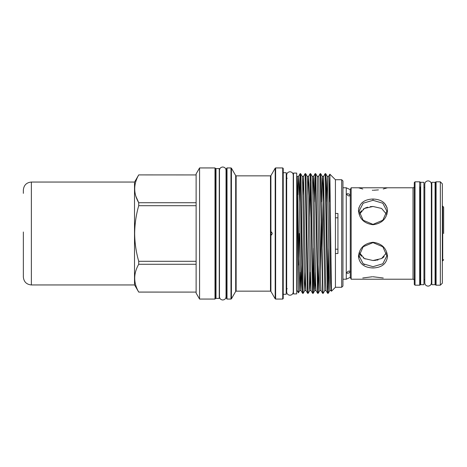 <?xml version="1.0" encoding="UTF-8"?>
<svg xmlns="http://www.w3.org/2000/svg" width="467" height="467" viewBox="0 0 467 467"><rect width="100%" height="100%" fill="white"/><g stroke="black" fill="none" stroke-linecap="round" stroke-linejoin="round"><path stroke-width="0.7" d="M435.086 233.5L435.086 182.293L431.829 182.293L431.829 284.707L435.086 284.707L435.086 233.5M383.249 277.999L372.981 276.744M372.304 276.75L362.766 277.988M386.886 214.411L387.505 210.635M387.09 207.669L384.405 203.168M383.249 189.001L387.505 187.781L358.475 187.781L362.766 189.012M372.987 224.726C364.178 223.541 359.339 218.848 358.475 210.635C359.345 203.233 364.184 199.362 372.987 199.03C381.808 199.374 386.641 203.238 387.505 210.635C386.635 218.854 381.796 223.547 372.987 224.726M372.987 200.314L363.163 203.221L359.094 211.137L363.163 220.243L372.987 224.382L382.806 220.255L386.886 211.137L382.823 203.227L372.987 200.314L372.987 199.03M372.987 242.274C381.802 243.459 386.641 248.152 387.505 256.365C386.635 263.767 381.796 267.638 372.987 267.97C364.172 267.626 359.333 263.762 358.475 256.365C359.345 248.146 364.184 243.453 372.987 242.274M372.987 266.686L382.817 263.779L386.886 255.863L382.812 246.757L372.987 242.618L363.174 246.745L359.094 255.863L363.157 263.773L372.987 266.686M443.65 233.5L443.65 207.336L443.65 233.5M423.943 187.454L424.795 187.454M431.356 187.454L431.829 187.454M423.943 279.546L424.795 279.546M431.356 279.546L431.829 279.546M435.588 284.677L435.588 182.323A0.502 0.502 0 0 1 436.085 181.821L436.085 285.179A0.502 0.502 0 0 1 435.588 284.677L435.588 280.048A0.502 0.502 0 0 0 435.086 279.546M435.588 182.323L435.588 186.952A0.502 0.502 0 0 1 435.086 187.454M436.085 181.821L440.346 181.821L442.348 183.823L442.348 283.177L440.346 285.179L440.346 181.821M436.085 285.179L440.346 285.179M423.943 233.5L423.943 182.293L420.685 182.293L420.685 284.707L423.943 284.707L423.943 233.5M350.227 271.251L350.279 271.473C349.047 273.218 347.839 273.709 346.648 272.938C347.839 271.123 349.047 270.632 350.279 271.473L350.279 277.345L346.263 279.219L342.941 279.219M358.475 187.781L351.155 187.781L350.279 189.655L346.263 187.781L346.263 279.219M350.279 277.345L351.155 279.219L413.026 279.219L413.026 187.781A1.249 1.249 0 0 0 414.276 186.526M420.189 186.952L420.189 284.677L420.189 186.952A0.502 0.502 0 0 0 420.685 187.454M420.189 280.048A0.502 0.502 0 0 1 420.685 279.546M420.189 284.677A0.502 0.502 0 0 1 419.687 285.179L419.687 181.821A0.502 0.502 0 0 1 420.189 182.323M415.029 181.821L415.029 285.179L414.276 284.426L414.276 182.574L415.029 181.821L419.687 181.821M414.276 280.474A1.249 1.249 0 0 0 413.026 279.219M415.029 285.179L419.687 285.179M362.69 202.193L361.575 203.168M358.889 207.669L358.475 210.635M372.304 190.25L372.981 190.256M373.641 190.25L378.41 189.894M387.505 187.781L413.026 187.781M350.279 189.655L350.279 195.527C349.047 196.368 347.839 195.877 346.648 194.062C347.839 193.291 349.047 193.782 350.279 195.527L350.227 195.749M342.941 187.781L346.263 187.781M386.466 252.863L381.557 258.56L372.987 260.522L375.772 260.341M376.711 260.195L378.089 259.897M382.164 258.216L382.829 257.772M382.835 257.766L384.166 256.646M359.508 214.137L364.423 208.44L372.987 206.478L381.568 208.44L386.466 214.137M215.497 168.435L215.497 298.565L214.995 299.061L214.995 167.939L215.497 168.435M199.572 167.939L196.117 173.922L196.117 293.078L199.572 299.061L199.572 167.939L214.995 167.939M196.117 261.292L138.717 261.292L138.717 264.275C133.387 273.574 133.387 282.839 138.717 292.068L196.117 292.091L138.717 292.091L134.519 284.829L134.519 182.171L138.717 174.909L196.117 174.932L138.717 174.909C133.387 184.237 133.387 193.501 138.717 202.725L138.717 205.708L196.117 205.708M138.717 261.292C136.101 252.151 134.753 242.887 134.665 233.5C134.77 224.008 136.119 214.744 138.717 205.708M135.903 196.338L138.717 202.725L196.117 202.725M219.251 233.5L219.251 168.587L215.999 168.587L215.999 298.413L219.251 298.413L219.251 233.5M298.442 292.815L296.971 290.276L297.199 176.351L299.75 290.567L298.448 292.815L297.152 176.614M341.692 287.269L341.692 179.731L342.941 180.98L342.941 286.02L341.692 287.269L335.429 287.269L335.429 179.731L329.854 174.168L329.352 201.925M335.429 287.269L331.442 291.245L329.865 174.168M301.892 233.5L301.057 181.675L300.66 173.677L300.112 173.66L302.202 285.325L302.598 293.323L303.147 293.34L301.892 233.5M299.306 201.925L300.094 173.677L298.501 176.433L297.876 194.757M326.929 233.5L326.094 181.675L325.697 173.677L325.155 173.66L327.239 285.325L327.636 293.323L328.184 293.34L326.929 233.5M327.636 293.323L326.048 290.567L325.651 282.938L323.543 176.433L325.155 173.66M326.048 290.567L324.787 290.567L323.176 293.34L322.954 291.233L320.689 173.677L320.146 173.66L322.65 293.34L321.039 290.567L320.642 282.938L318.763 178.242L318.535 176.433L317.274 176.433L315.686 173.677L315.137 173.66L317.618 293.323L318.167 293.34L315.686 173.677M318.535 176.433L320.146 173.66M314.332 201.925L315.137 173.66M313.97 265.075L313.579 285.325L313.182 293.323L312.943 291.233L311.075 181.675L310.678 173.677L310.129 173.66L312.633 293.34L311.022 290.567L308.956 184.062L308.518 176.433L307.887 194.757M310.392 176.713L309.592 218.912M306.901 233.5L306.066 181.675L305.669 173.677L305.12 173.66L307.21 285.325L307.607 293.323L308.15 293.34L306.901 233.5M307.607 293.323L306.013 290.567L305.616 282.938L303.509 176.433L305.12 173.66M328.99 265.075L328.184 293.34M327.922 290.287L328.721 248.088M318.973 265.075L318.167 293.34M312.896 290.287L313.696 248.088M305.383 272.243L304.758 290.567L303.147 293.34M335.429 213.472L337.933 213.472L337.933 253.528L335.429 253.528M337.933 249.191L335.429 249.191M296.72 233.5L296.72 173.082L293.469 173.082L293.469 293.918L296.72 293.918L296.72 233.5M282.728 167.939L283.224 168.435L283.224 298.565L282.728 299.061L282.728 167.939L275.629 167.939L275.629 299.061L282.728 299.061M227.015 299.061L230.984 299.061L230.984 167.939L227.015 167.939L227.015 299.061L226.513 298.565L226.513 233.5L226.513 293.93L226.01 293.428M226.01 173.572L226.513 173.07L226.513 233.5L226.513 168.435L227.015 167.939M270.481 232.624L270.918 232.619L270.913 175.598L275.191 168.184L275.191 298.816L270.913 291.402L270.913 234.381L270.481 234.376L270.772 233.5L271.531 235L272.273 233.5L271.531 232L270.772 233.5L270.481 232.624L270.481 175.849L236.127 175.849L236.127 291.151L235.695 291.402L235.695 175.598L231.416 168.184L231.416 298.816L235.695 291.402M283.224 294.292L286.207 294.292L286.207 172.708L283.224 172.708M335.429 217.809L337.933 217.809M299.388 233.5L298.944 265.075M138.717 264.275L196.117 264.275M372.987 206.478L370.249 206.653M367.634 207.173L365.258 208.019M364.167 208.58L363.163 209.216M361.458 210.728L360.162 212.567M372.987 260.522L364.412 258.56L359.508 252.863L360.139 254.387M360.209 254.515L361.44 256.255M363.192 257.802L365.252 258.975M364.517 264.649L363.25 263.837M359.17 257.107L359.094 256.138M350.279 271.473L350.279 195.527M351.155 187.781L351.155 279.219M23.35 232.111L23.35 273.65M31.365 284.952L31.365 182.048L134.519 182.048L134.519 284.952L31.365 284.952C26.496 284.479 23.823 281.811 23.35 276.943L23.35 232M31.365 182.048C26.496 182.521 23.823 185.189 23.35 190.057L23.35 193.35M442.348 260.977L442.722 260.878L442.722 206.122L443.65 207.336M270.481 233.5L270.481 291.151L236.127 291.151M331.29 288.606L331.05 290.567L329.795 290.567L329.562 288.758L327.291 176.433L326.486 201.925M324.787 290.567L322.679 184.062L322.283 176.433L322.055 178.242L321.477 201.925M321.208 218.912L320.409 272.243M321.039 290.567L319.778 290.567L319.34 282.938L317.274 176.433M315.4 272.243L315.167 282.938L314.77 290.567L314.542 288.758L312.662 184.062L312.265 176.433L310.678 173.677M310.392 272.243L310.158 282.938L309.761 290.567L309.533 288.758L307.654 184.062L307.257 176.433L305.669 173.677M306.013 290.567L304.758 290.567L304.315 282.938L302.645 184.062L302.254 176.433L300.66 173.677M300.38 272.243L299.75 290.567L301.005 290.567L298.944 184.062L298.501 176.433L297.245 176.433M331.442 291.245L331.05 290.567L330.659 282.938L328.78 178.242L328.552 176.433L327.291 176.433L325.697 173.677M320.689 173.677L322.283 176.433L323.543 176.433L322.113 248.088M317.618 293.323L316.031 290.567L315.634 282.938L313.76 178.242L313.526 176.433L312.896 194.757M302.254 176.433L303.509 176.433L302.879 194.757M301.81 265.075L301.005 290.567L302.598 293.323M431.356 233.5L431.356 282.85C431.158 284.841 430.066 285.938 428.076 286.131C426.085 285.938 424.988 284.841 424.795 282.85L424.795 184.15C424.988 182.159 426.085 181.062 428.076 180.869C430.066 181.062 431.158 182.159 431.356 184.15L431.356 233.5M293.241 233.5L293.241 291.939C293.048 293.93 291.951 295.027 289.96 295.22C287.97 295.027 286.878 293.93 286.68 291.939L286.68 175.061C286.878 173.07 287.97 171.973 289.96 171.78C291.951 171.973 293.048 173.07 293.241 175.061L293.241 233.5M293.469 288.659L293.241 291.939M222.759 299.989C220.763 299.796 219.671 298.705 219.478 296.708L219.478 170.292C219.671 168.295 220.763 167.204 222.759 167.011C224.785 167.239 225.882 168.336 226.04 170.292L226.04 296.708C225.882 298.664 224.785 299.761 222.759 299.989M442.722 206.122L442.348 206.023M215.999 293.428L215.497 293.93M323.176 293.34L322.65 293.34M313.159 293.34L312.633 293.34M341.692 179.731L335.429 179.731M287.205 288.659L286.207 289.663M230.984 167.939L231.416 168.184M275.191 168.184L275.629 167.939M236.127 175.849L235.695 175.598M270.913 291.402L270.481 291.151M270.913 175.598L270.481 175.849M275.191 298.816L275.629 299.061M230.984 299.061L231.416 298.816M287.205 178.341L286.207 177.337M329.795 290.567L328.202 293.323M319.778 290.567L318.19 293.323M316.031 290.567L314.77 290.567L313.182 293.323M311.022 290.567L309.761 290.567L308.173 293.323M329.854 174.168L328.552 176.433M315.12 173.677L313.526 176.433L312.265 176.433M310.111 173.677L308.518 176.433L307.257 176.433M214.995 299.061L199.572 299.061M215.999 173.572L215.497 173.07M442.722 260.878L443.65 259.664"/></g></svg>

